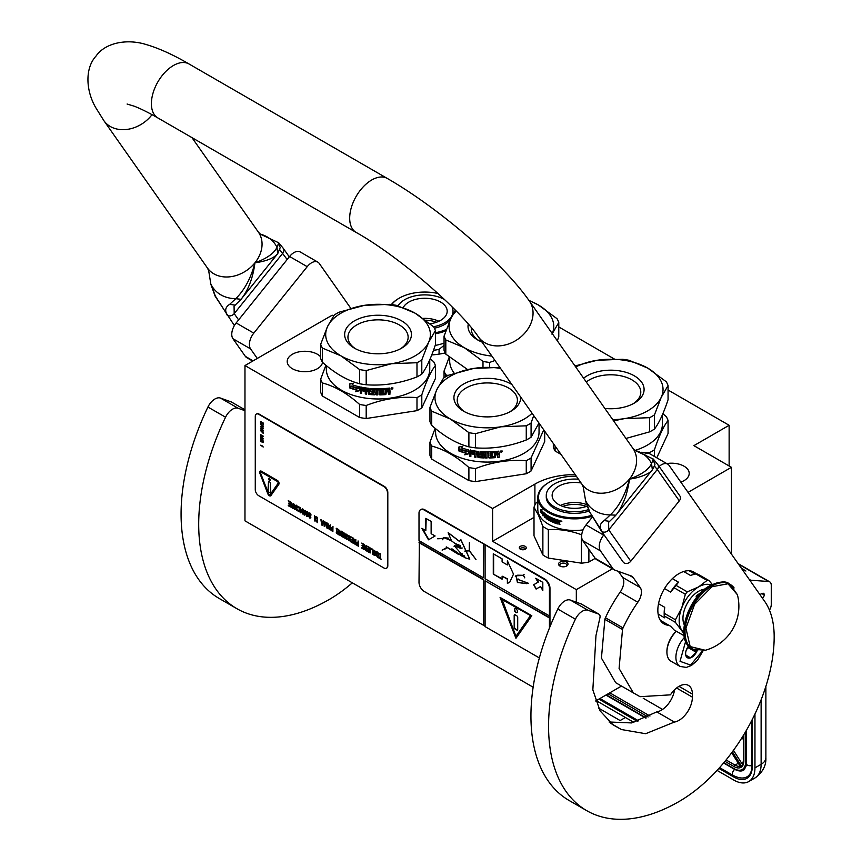 <?xml version="1.0" encoding="UTF-8"?>
<svg xmlns="http://www.w3.org/2000/svg" width="862" height="862" viewBox="0 0 862 862"><rect width="100%" height="100%" fill="white"/><g stroke="black" fill="none" stroke-linecap="round" stroke-linejoin="round"><path stroke-width="1.29" d="M564.502 561.453A4.741 2.737 180 0 1 566.625 562.164A4.741 2.737 180 0 1 566.625 566.032A4.741 2.737 180 0 1 562.046 566.733A4.741 2.737 180 0 1 559.923 566.032A4.741 2.737 180 0 1 559.169 562.724A4.741 2.737 180 0 1 564.502 561.453M560.429 566.28A3.491 2.015 180 0 1 559.783 565.116A3.491 2.015 180 0 1 564.179 563.166A3.491 2.015 180 0 1 565.741 563.683A3.491 2.015 180 0 1 566.765 565.116A3.491 2.015 180 0 1 566.108 566.28M595.653 700.989L621.502 686.066M333.562 315.966L332.215 315.19L244.97 365.553L244.97 520.842L533.147 687.219M729.133 465.997L729.133 425.289L668.061 390.023M731.429 554.072L731.429 467.312L693.888 445.643L729.133 425.289M244.97 365.553L492.601 508.526L492.601 541.293L576.322 589.63L576.322 602.204M688.048 492.364L731.429 467.312M576.322 589.63L612.429 568.78M666.757 463.573A17.693 10.215 180 0 1 684.019 466.191A17.693 10.215 180 0 1 689.201 473.421A17.693 10.215 180 0 1 680.84 482.106M322.528 362.352A17.693 10.215 180 0 1 310.966 371.08A17.693 10.215 180 0 1 292.38 368.71A17.693 10.215 180 0 1 287.197 361.49A17.693 10.215 180 0 1 298.123 352.052A17.693 10.215 180 0 1 317.41 354.26A17.693 10.215 180 0 1 320.675 356.857M614.326 359.001L558.781 326.935M492.601 508.526L534.903 484.11A56.084 32.379 180 0 1 575.213 474.628M445.18 352.967A56.084 32.379 180 0 1 431.754 354.939M520.325 546.357A3.491 2.015 0 0 0 519.312 547.779A3.491 2.015 0 0 0 521.467 549.633A3.491 2.015 0 0 0 525.26 549.202A3.491 2.015 0 0 0 526.283 547.779A3.491 2.015 0 0 0 524.128 545.915A3.491 2.015 0 0 0 520.325 546.357M492.601 541.293L534.009 517.383M525.809 548.792A3.491 2.015 0 0 0 520.325 548.383A3.491 2.015 0 0 0 519.786 548.792M596.235 700.655L633.904 722.399M717.055 770.402L733.81 780.078A29.911 17.272 -120 0 0 748.766 781.554A29.911 17.272 -120 0 0 754.961 767.87L761.124 764.303L761.124 699.761M754.961 713.995L754.961 767.87M738.26 563.791A7.478 4.321 -60 0 1 738.863 564.05L769.712 581.85A7.478 4.321 120 0 0 768.613 581.516L749.746 580.137M759.831 594.489L762.547 593.368A2.737 1.584 -60 0 1 763.646 593.368A2.737 1.584 -60 0 1 764.206 594.629L764.206 594.92A2.737 1.584 -60 0 1 762.428 598.185M769.454 610.156A7.478 4.321 120 0 0 771.264 604.521L771.264 585.276A7.478 4.321 120 0 0 769.712 581.85M750.112 579.867L749.175 579.318M598.605 708.122L620.123 720.546L625.413 717.496M740.673 766.027L741.137 767.245L740.673 766.027M743.852 761.049A13.706 7.92 -120 0 1 741.859 766.695L743.486 760.543A1.25 0.722 0 0 0 743.852 761.049L743.852 734.629M643.224 698.263L662.544 709.426M743.486 739.779L742.063 737.538M745.91 571.032L741.255 568.069M676.228 631.189A18.942 10.937 120 0 0 666.919 651.295A18.942 10.937 120 0 0 666.919 651.694M676.379 631.275A19.945 11.508 120 0 0 666.919 652.114A19.945 11.508 120 0 0 667.587 656.682A19.945 11.508 120 0 0 671.045 661.24L680.043 666.434L686.346 667.414L691.421 665.475L697.466 660.292L703.123 650.745M685.646 641.35L680.021 661.305L690.57 665.055L702.573 650.832M688.555 645.95A8.728 5.032 120 0 0 685.602 653.741A8.728 5.032 120 0 0 685.893 655.734A8.728 5.032 120 0 0 691.076 657.652A8.728 5.032 120 0 0 697.078 650.745M685.602 653.428L685.893 655.648L690.408 657.781L696.227 652.275L695.968 650.487M696.227 652.275L688.361 647.739L688.641 646.047M686.518 649.474L688.361 647.739M690.408 657.781L685.796 655.12M686.669 649.129A7.478 4.321 120 0 0 688.307 646.284M633.085 403.782A30.095 17.38 180 0 0 640.789 392.167A30.095 17.38 180 0 0 631.975 379.883A30.095 17.38 -0 0 0 586.279 382.006M583.606 378.192A33.402 19.287 180 0 1 634.313 375.832A33.402 19.287 180 0 1 634.313 403.104A33.402 19.287 180 0 1 604.876 408.459M561 454.393L555.096 450.988L555.096 445.988M640.875 452.27L649.636 452.561L649.636 453.735M662.856 413.717L666.294 416.658A58.573 33.823 180 0 1 668.061 420.462L668.061 433.511L656.779 457.819M668.061 420.462C663.524 426.313 658.988 436.097 654.452 449.781L654.452 456.472M654.452 449.781A58.573 33.823 180 0 1 652.114 451.214A58.573 33.823 0 0 1 649.636 452.561M662.415 414.751L662.415 424.072A51.72 29.858 180 0 1 647.265 445.18A51.72 29.858 -0 0 1 635.014 450.417M553.329 443.488L553.329 447.184A58.573 33.823 -0 0 0 555.096 450.988M575.008 365.962L597.15 360.273A52.345 30.224 -0 0 0 575.719 366.986M654.452 429.071C658.988 423.177 663.524 413.404 668.061 399.752L668.061 385.562A58.573 33.823 180 0 0 666.294 381.769L647.707 368.096A52.345 30.224 180 0 0 597.15 360.273L622.536 359.282A58.573 33.823 180 0 1 629.12 360.305L647.707 368.096A52.345 30.224 180 0 1 661.251 397.296L654.452 414.891L654.452 429.071A58.573 33.823 180 0 1 652.114 430.504A58.573 33.823 -0 0 1 649.636 431.851L625.952 438.446M668.061 385.562L661.251 397.296A52.345 30.224 -0 0 1 624.239 418.663L613.593 420.85M612.753 419.665A52.345 30.224 -0 0 0 624.239 418.663L649.636 417.671L649.636 431.851M649.636 417.671A58.573 33.823 -0 0 0 654.452 414.891M456.278 311.074A52.345 30.224 -0 0 0 450.858 318.552L455.373 310.158M482.989 367.406L482.989 361.415L464.402 347.752L445.816 339.951L445.816 354.131L467.603 369.561M471.406 327.797A30.095 17.38 -0 0 0 471.32 329.079A30.095 17.38 -0 0 0 479.024 340.684M482.063 342.095A33.402 19.287 180 0 1 477.796 340.016L477.796 340.016A33.402 19.287 180 0 1 468.26 324.069M448.003 375.476L445.816 374.841L445.816 376.683M449.253 357.073L444.049 371.048L444.049 377.75M444.049 371.048A58.573 33.823 -0 0 0 445.816 374.841M449.695 357.439L449.695 360.973A51.72 29.858 -0 0 0 454.242 373.214M491.9 356.092A52.345 30.224 -0 0 1 464.402 347.752A52.345 30.224 -0 0 1 450.858 318.552L444.049 336.158L444.049 350.338A58.573 33.823 -0 0 0 445.816 354.131M528.837 300.288L538.427 305.008L557.024 318.681A58.573 33.823 180 0 1 558.781 322.474L558.781 336.654L557.337 340.835M529.171 300.752A52.345 30.224 180 0 1 538.427 305.008A52.345 30.224 180 0 1 552.251 333.594M558.781 322.474L551.982 334.197M495.003 360.51L489.573 362.439L489.573 367.147M444.049 336.158A58.573 33.823 -0 0 0 445.816 339.951M482.989 361.415A58.573 33.823 -0 0 0 489.573 362.439M435.407 332.71A36.021 20.796 0 0 0 446.397 329.467M391.704 304.566A36.021 20.796 180 0 1 399.278 298.144A36.021 20.796 180 0 1 438.079 293.533M435.407 333.766A36.764 21.227 0 0 0 445.902 330.814M391.391 304.523A36.764 21.227 180 0 1 398.75 298.446A36.764 21.227 180 0 1 399.02 298.295M433.489 350.317A41.128 23.748 0 0 0 439.07 349.369L444.049 345.36M439.07 354.12L439.07 349.369M435.202 345.403A36.764 21.227 0 0 0 444.049 343.119M425.58 320.201A21.108 12.187 180 0 1 436.484 322.259M423.113 318.38A22.434 12.952 180 0 1 438.909 321.257M403.233 307.551A22.434 12.952 0 0 1 418.943 298.705A22.434 12.952 180 0 1 447.184 311.214A22.434 12.952 180 0 1 430.547 323.724A22.434 12.952 0 0 1 430.106 323.8M444.598 299.577A28.295 16.335 180 0 0 417.423 295.44A28.295 16.335 0 0 0 398.05 305.805M451.925 306.689A28.295 16.335 180 0 1 453.035 311.214A28.295 16.335 180 0 1 433.554 326.741M453.035 311.214L453.035 312.841A28.295 16.335 180 0 1 452.906 314.425M450.223 319.942A28.295 16.335 180 0 1 434.383 328.207M576.366 476.255A36.021 20.796 180 0 0 549.094 482.321A36.021 20.796 180 0 0 539.774 502.406A36.021 20.796 0 0 0 591.321 515.433M549.094 482.321L548.566 482.634A36.764 21.227 180 0 0 537.791 497.643A36.764 21.227 180 0 0 539.052 503.139A36.764 21.227 0 0 0 591.86 516.37M583.068 529.893A36.764 21.227 0 0 1 539.052 514.733A36.764 21.227 180 0 1 537.791 509.237L537.791 497.643M537.791 501.533L536.013 503.031A41.128 23.748 180 0 0 534.009 507.33L538.448 515.12L542.877 526.434A41.128 23.748 0 0 0 548.34 529.591C559.373 528.966 570.407 530.669 581.43 534.709A41.128 23.748 0 0 0 581.731 534.677M542.877 526.434L542.877 554.912L534.009 535.798L534.009 507.33M542.877 554.912A41.128 23.748 0 0 0 548.34 558.059L548.34 529.591M581.43 534.709L581.43 563.177L548.34 558.059M581.43 563.177A41.128 23.748 0 0 0 588.886 562.024L588.886 549.353M603.971 534.731L603.659 535.119A12.467 7.198 120 0 0 600.437 550.883L612.839 568.521A12.467 7.198 120 0 0 614.24 569.825L596.612 559.653A12.467 7.198 -60 0 1 595.211 558.35L588.886 562.024M541.778 511.435L541.39 512.19L541.325 511.554A36.764 21.227 0 0 0 543.793 514.108L544.353 513.202L544.353 515.778L542.834 515.713L544.762 515.616M543.793 514.108L544.762 513.03M541.39 512.19A36.269 20.936 0 0 0 543.728 514.754L543.265 515.562M542.834 515.713L543.728 514.754M540.937 512.308A36.764 21.227 0 0 0 543.308 514.905M541.304 511.349L541.304 509.679M541.013 512.147L541.724 511.231A36.269 20.936 0 0 0 543.954 513.569M541.282 511.36A36.764 21.227 0 0 0 543.739 513.914L544.234 513.105A36.764 21.227 0 0 1 541.681 510.595L542.123 509.808L540.851 509.582L540.851 512.19L541.724 511.231M556.949 522.986L556.949 522.986A36.764 21.227 0 0 1 554.654 522.2L554.794 520.917A36.269 20.936 0 0 0 556.012 521.348M554.525 521.154A36.764 21.227 0 0 0 556.012 521.682L556.012 520.928A36.764 21.227 0 0 1 554.525 520.4L554.923 519.452A36.269 20.936 0 0 0 556.41 519.98M554.654 519.7A36.764 21.227 0 0 0 556.41 520.314L556.41 519.56A36.764 21.227 0 0 1 549.6 516.683L549.32 518.471L549.654 516.715M549.934 518.73L549.6 518.946A36.764 21.227 0 0 0 550.872 519.592L551.195 519.366A36.269 20.936 0 0 1 549.934 518.73L549.654 518.267M550.99 520.271A36.269 20.936 0 0 0 551.195 520.368L551.195 519.366M545.096 513.795L544.687 517.48L544.913 513.655A36.764 21.227 0 0 0 548.566 516.112L548.943 519.581A36.764 21.227 0 0 0 550.872 520.583L550.872 519.592M544.687 517.48A36.764 21.227 0 0 0 545.237 517.911L545.635 515.993A36.269 20.936 0 0 0 546.594 516.683M545.237 516.166A36.764 21.227 0 0 0 546.594 517.135L546.594 516.381A36.764 21.227 0 0 1 545.237 515.411L545.237 514.786M545.732 514.549L545.732 514.549A36.269 20.936 0 0 0 547.208 515.605L546.842 515.788A36.764 21.227 0 0 1 545.334 514.733L545.732 514.549M546.842 515.788L546.842 519.053L547.208 515.605M546.842 519.053A36.764 21.227 0 0 0 547.456 519.452L547.823 517.502A36.269 20.936 0 0 0 548.652 518.008L548.297 518.213A36.764 21.227 0 0 1 547.456 517.696M551.723 521.37A36.269 20.936 0 0 1 548.922 519.915L548.297 519.646L548.652 518.008M548.297 519.646L548.297 518.213M548.566 520.12A36.764 21.227 0 0 0 551.421 521.607L551.421 519.096A36.764 21.227 0 0 1 550.128 518.461L550.452 517.502A36.269 20.936 0 0 0 552.488 518.471L552.186 518.698A36.764 21.227 0 0 1 550.128 517.706L550.452 517.502M552.186 518.698L552.186 521.952L552.488 518.471M552.186 521.952A36.764 21.227 0 0 0 552.941 522.275L553.232 518.784A36.269 20.936 0 0 0 553.986 519.096L553.695 519.333A36.764 21.227 0 0 1 552.941 519.021M554.029 522.717A36.764 21.227 0 0 0 557.423 523.891L557.66 523.633A36.269 20.936 0 0 1 554.298 522.48L553.695 522.275L553.986 519.096M553.695 522.275L553.695 519.333M557.52 523.902A22.434 12.952 0 0 1 557.445 523.859L558.005 521.984A36.269 20.936 0 0 0 558.867 522.232L559.233 524.085A36.269 20.936 0 0 0 559.923 524.268M557.779 522.243A36.764 21.227 0 0 0 558.651 522.491L558.867 522.232M559.233 524.085L558.651 522.491M559.029 524.344A36.764 21.227 0 0 0 559.923 524.581L559.363 522.34L560.128 521.747M559.923 522.016L559.363 522.34L559.546 520.476A36.764 21.227 0 0 1 557.089 519.775L557.089 522.911L557.326 519.851M560.914 521.661L561.399 521.057L560.914 521.661M560.612 521.025L561.808 521.521L560.742 520.907M547.553 516.252A36.764 21.227 0 0 0 548.189 516.64L548.544 516.446A36.269 20.936 0 0 1 547.92 516.058L547.553 516.252M548.189 516.64L548.297 517.459A36.764 21.227 0 0 1 547.456 516.941L547.456 516.316M548.297 517.038A36.269 20.936 0 0 0 548.652 517.254L548.544 516.446M558.878 521.047L559.093 520.788A36.269 20.936 0 0 1 558.005 520.486L557.779 520.734A36.764 21.227 0 0 0 558.878 521.047L559.093 520.788M559.029 521.208L559.029 521.844A36.764 21.227 0 0 1 557.779 521.488L557.779 520.734M559.029 521.844L559.233 520.95M586.3 506.436A21.108 12.187 180 0 0 569.103 504.798A21.108 12.187 0 0 0 562.821 506.436M586.44 504.496A22.434 12.952 180 0 0 568.758 502.977A22.434 12.952 0 0 0 560.397 505.444M586.99 506.188A22.434 12.952 180 0 1 580.363 507.912A22.434 12.952 0 0 1 552.133 495.402A22.434 12.952 0 0 1 568.758 482.892A22.434 12.952 180 0 1 581.117 483.011M578.445 479.218A28.295 16.335 180 0 0 567.239 479.628A28.295 16.335 0 0 0 546.271 495.402L546.271 497.029A28.295 16.335 0 0 0 581.882 512.804A28.295 16.335 180 0 0 589.015 511.069M546.271 495.402A28.295 16.335 0 0 0 581.882 511.177A28.295 16.335 180 0 0 588.358 509.657M431.711 425.365A58.573 33.823 -0 0 1 429.955 421.572L429.955 407.392L436.754 389.786A52.345 30.224 -0 0 1 450.298 376.241A52.345 30.224 -0 0 1 473.766 368.419L448.369 375.282A58.573 33.823 0 0 0 445.902 376.629A58.573 33.823 0 0 0 443.564 378.062L436.754 389.786A52.345 30.224 -0 0 0 450.298 418.975L431.711 411.185L431.711 425.365C444.113 436.398 456.504 443.553 468.896 446.828A58.573 33.823 -0 0 0 475.468 447.852L475.468 433.672L500.865 426.798A52.345 30.224 -0 0 0 532.091 413.264M475.468 447.852C492.396 449.113 509.334 446.494 526.262 439.997L526.262 425.806L500.865 426.798A52.345 30.224 -0 0 1 450.298 418.975L468.896 432.649L468.896 446.828M509.701 411.917A30.095 17.38 180 0 0 517.415 400.313A30.095 17.38 180 0 0 508.602 388.019A30.095 17.38 -0 0 0 475.802 384.258A30.095 17.38 -0 0 0 457.226 400.313A30.095 17.38 -0 0 0 464.93 411.917M520.702 397.07A33.402 19.287 180 0 1 510.94 411.249A33.402 19.287 180 0 1 463.702 411.249A33.402 19.287 180 0 1 463.702 383.978A33.402 19.287 180 0 1 510.94 383.978A33.402 19.287 180 0 1 511.909 384.56M468.896 480.597L431.711 459.123L431.711 446.074C444.102 449.317 456.504 456.472 468.896 467.538L468.896 480.597A58.573 33.823 -0 0 0 475.468 481.61L526.262 473.755L526.262 460.707C509.334 459.403 492.396 462.021 475.468 468.562L475.468 481.61M544.687 431.183L544.687 441.646L531.078 470.975A58.573 33.823 180 0 1 526.262 473.755M543.76 429.869L531.078 457.927L531.078 470.975M531.078 457.927A58.573 33.823 180 0 1 528.74 459.349A58.573 33.823 0 0 1 526.262 460.707M539.041 423.156L539.041 432.207A51.72 29.858 180 0 1 523.891 453.326A51.72 29.858 -0 0 1 467.527 459.802A51.72 29.858 -0 0 1 435.59 432.207L435.59 428.673M435.159 428.306L429.955 442.281L429.955 455.33A58.573 33.823 -0 0 0 431.711 459.123M429.955 442.281A58.573 33.823 -0 0 0 431.711 446.074M468.896 467.538A58.573 33.823 -0 0 0 475.468 468.562M468.874 453.563L464.952 454.554L466.202 452.981A51.224 29.577 180 0 1 459.414 450.837L460.631 449.382M466.202 452.981L464.726 454.813L468.691 453.821L468.691 449.889L467.279 451.666A51.72 29.858 180 0 1 460.373 449.63L459.414 450.837M459.144 451.074A51.72 29.858 180 0 0 465.997 453.24L465.458 453.918M459.144 446.958L459.144 450.643M467.323 451.149A51.224 29.577 180 0 1 460.491 449.113L458.864 450.966L458.864 447.001L462.732 446.354L461.461 447.895A51.72 29.858 180 0 0 468.4 449.824L468.583 449.555M467.129 451.419A51.72 29.858 180 0 1 460.233 449.361M474.563 452.119L474.563 457.075L474.563 452.119A51.72 29.858 180 0 1 471.083 451.526L470.867 452.636A51.72 29.858 180 0 0 474.014 453.186L474.014 454.328A51.72 29.858 180 0 1 470.867 453.778L470.867 456.451A51.72 29.858 180 0 1 469.521 456.181L470.081 450.19A51.72 29.858 180 0 0 478.335 451.44L479.143 456.472A51.72 29.858 180 0 0 483.065 456.752L483.065 455.233A51.72 29.858 180 0 1 480.49 455.071L479.908 454.543L480.49 451.634A51.72 29.858 180 0 0 493.366 451.688L493.366 452.83A51.72 29.858 180 0 1 490.241 452.992L490.004 454.145A51.72 29.858 180 0 0 492.665 454.026L492.665 455.179A51.72 29.858 180 0 1 490.004 455.298L490.241 456.806A51.72 29.858 180 0 0 494.314 456.58L494.551 451.602A51.72 29.858 180 0 0 498.699 451.16L499.313 453.283L498.29 453.832L499.206 454.425L499.206 456.903A51.224 29.577 180 0 1 497.837 457.086M499.313 453.283L498.29 453.832M499.206 454.425L498.398 454.112L499.313 454.705L499.206 456.903M499.313 457.183A51.72 29.858 180 0 1 497.837 457.377L497.212 454.78A51.72 29.858 180 0 1 495.736 454.931L495.047 457.377A51.224 29.577 180 0 1 489.077 457.69L488.474 457.226M497.837 455.19L497.115 454.5A51.224 29.577 180 0 1 495.661 454.651M495.736 454.931L495.122 457.657A51.72 29.858 180 0 1 489.088 457.981L488.495 457.506L489.077 457.69M488.474 452.744L488.474 452.744A51.224 29.577 180 0 1 487.062 452.755L487.062 458.002A51.72 29.858 180 0 1 485.64 457.981L485.662 457.7A51.224 29.577 180 0 0 487.062 457.711M487.062 453.035A51.72 29.858 180 0 0 488.495 453.035L488.495 457.506M481.621 452.572L481.567 452.852A51.72 29.858 180 0 0 485.64 453.024L485.662 452.733A51.224 29.577 180 0 1 481.621 452.572L481.395 452.906M484.767 457.194L484.153 457.948L484.746 457.485L484.153 454.134A51.72 29.858 180 0 1 481.567 454.005L481.567 452.852M484.185 457.657A51.224 29.577 180 0 1 478.421 457.259L477.753 457L477.85 454.533L477.85 456.72M484.153 457.948A51.72 29.858 180 0 1 478.335 457.55L478.421 457.259M477.85 454.533A51.224 29.577 180 0 1 476.039 454.317L475.932 457.269A51.72 29.858 180 0 1 474.563 457.075M477.753 454.824A51.72 29.858 180 0 1 475.932 454.597M474.693 451.839A51.224 29.577 180 0 1 471.245 451.257L470.867 451.677M474.014 454.026A51.224 29.577 180 0 1 471.018 453.509L470.867 453.778M469.521 456.181L470.253 449.921M483.065 456.752L483.108 454.942A51.224 29.577 180 0 1 480.554 454.791L479.908 454.543M479.983 451.839L479.983 454.263M479.951 451.882L480.49 451.634M493.366 452.83L493.312 452.55A51.224 29.577 180 0 1 490.209 452.701L489.982 453.865A51.224 29.577 180 0 1 489.982 453.865L490.004 454.145M492.665 455.179L492.611 454.888A51.224 29.577 180 0 1 489.982 455.007L490.209 456.515M477.537 452.496L477.537 452.496A51.72 29.858 180 0 1 476.158 452.334L476.039 452.345M477.623 452.216A51.224 29.577 180 0 1 476.266 452.054M476.158 452.334L475.932 453.455A51.72 29.858 180 0 0 477.753 453.671L477.85 453.39A51.224 29.577 180 0 1 477.753 453.38M477.753 452.712L477.753 453.671M495.736 453.789A51.72 29.858 180 0 0 497.837 453.563L497.493 452.162A51.224 29.577 180 0 1 495.661 452.356L495.736 453.789L495.661 452.356M497.589 452.442A51.72 29.858 180 0 1 495.736 452.636M477.85 452.431L477.85 453.39M492.611 454.026L492.611 454.888M493.312 451.688L493.312 452.55M470.867 456.149A51.224 29.577 180 0 1 469.693 455.901M475.932 456.968A51.224 29.577 180 0 1 474.693 456.795M485.662 452.733L485.662 457.7M498.699 451.16L499.206 453.003M500.919 451.063L501.803 451.009L501.803 452.011L500.919 452.162L500.865 450.945M500.994 451.85L500.79 450.988M502.201 450.998L501.803 451.796M500.919 452.065L500.337 451.796M502.287 451.128L500.326 451.71L502.212 451.106M485.64 453.024L485.64 457.981M478.335 457.55L477.753 457M500.531 368.365A52.345 30.224 180 0 0 473.766 368.419L499.163 367.427A58.573 33.823 180 0 1 499.928 367.524M538.965 423.059L531.078 437.217A58.573 33.823 180 0 1 528.74 438.639A58.573 33.823 -0 0 1 526.262 439.997M526.262 425.806A58.573 33.823 -0 0 0 531.078 423.026L531.078 437.217M533.707 415.57L531.078 423.026M429.955 407.392A58.573 33.823 -0 0 0 431.711 411.185M468.896 432.649A58.573 33.823 -0 0 0 475.468 433.672M322.431 362.277A58.573 33.823 -0 0 1 320.675 358.484L320.675 344.294L327.474 326.698A52.345 30.224 -0 0 1 341.029 313.154A52.345 30.224 -0 0 1 364.497 305.331L339.1 312.195A58.573 33.823 0 0 0 336.622 313.542A58.573 33.823 0 0 0 334.284 314.975L327.474 326.698A52.345 30.224 -0 0 0 341.029 355.887L322.431 348.097L322.431 362.277C334.833 373.311 347.224 380.465 359.616 383.741A58.573 33.823 -0 0 0 366.188 384.764L366.188 370.574L391.585 363.71A52.345 30.224 -0 0 0 428.597 342.343L421.798 359.939L421.798 374.119A58.573 33.823 180 0 1 419.46 375.552A58.573 33.823 -0 0 1 416.982 376.899C400.054 383.396 383.127 386.014 366.188 384.764M416.982 376.899L416.982 362.719L391.585 363.71A52.345 30.224 -0 0 1 341.029 355.887L359.616 369.561L359.616 383.741M400.431 348.83A30.095 17.38 180 0 0 408.135 337.214A30.095 17.38 180 0 0 399.322 324.931A30.095 17.38 -0 0 0 366.522 321.17A30.095 17.38 -0 0 0 347.946 337.214A30.095 17.38 -0 0 0 355.65 348.83M401.66 320.88A33.402 19.287 180 0 1 401.66 348.151A33.402 19.287 180 0 1 354.422 348.151L354.422 348.151A33.402 19.287 180 0 1 354.422 320.88A33.402 19.287 180 0 1 401.66 320.88M359.616 417.499L322.431 396.035L322.431 382.987C334.833 386.219 347.224 393.384 359.616 404.45L359.616 417.499A58.573 33.823 -0 0 0 366.188 418.523L416.982 410.657L416.982 397.608C400.054 396.315 383.127 398.934 366.188 405.474L366.188 418.523M430.203 358.764L433.64 361.717A58.573 33.823 180 0 1 435.407 365.51L435.407 378.558L421.798 407.888A58.573 33.823 180 0 1 416.982 410.657M435.407 365.51C430.871 371.371 426.334 381.144 421.798 394.828L421.798 407.888M421.798 394.828A58.573 33.823 180 0 1 419.46 396.261A58.573 33.823 0 0 1 416.982 397.608M429.761 359.81L429.761 369.119A51.72 29.858 180 0 1 414.611 390.227A51.72 29.858 -0 0 1 358.247 396.703A51.72 29.858 -0 0 1 326.321 369.119L326.321 365.574M325.879 365.208L320.675 379.194L320.675 392.242A58.573 33.823 -0 0 0 322.431 396.035M320.675 379.194A58.573 33.823 -0 0 0 322.431 382.987M359.616 404.45A58.573 33.823 -0 0 0 366.188 405.474M359.594 390.464L355.672 391.467L356.933 389.883A51.224 29.577 180 0 1 350.144 387.738L351.351 386.295M356.933 389.883L355.456 391.725L359.411 390.734L359.411 386.801L357.999 388.579A51.72 29.858 180 0 1 351.093 386.532L350.144 387.738M349.864 387.986A51.72 29.858 180 0 0 356.728 390.152L356.178 390.82M349.864 383.87L349.864 387.555M358.053 388.062A51.224 29.577 180 0 1 351.211 386.025L349.595 387.878L349.595 383.913L353.452 383.256L352.181 384.808A51.72 29.858 180 0 0 359.12 386.736L359.303 386.467M357.859 388.331A51.72 29.858 180 0 1 350.953 386.273M365.283 389.031L365.283 393.988L365.283 389.031A51.72 29.858 180 0 1 361.803 388.439L361.587 389.549A51.72 29.858 180 0 0 364.734 390.087L364.734 391.24A51.72 29.858 180 0 1 361.587 390.691L361.587 393.363A51.72 29.858 180 0 1 360.241 393.083L360.812 387.092A51.72 29.858 180 0 0 369.055 388.353L369.863 393.384A51.72 29.858 180 0 0 373.785 393.665L373.785 392.145A51.72 29.858 180 0 1 371.22 391.984L370.628 391.456L371.22 388.546A51.72 29.858 180 0 0 384.096 388.6L384.096 389.743A51.72 29.858 180 0 1 380.961 389.904L380.724 391.057A51.72 29.858 180 0 0 383.385 390.939L383.385 392.081A51.72 29.858 180 0 1 380.724 392.199L380.961 393.718A51.72 29.858 180 0 0 385.034 393.492L385.271 388.514A51.72 29.858 180 0 0 389.419 388.072L390.044 390.184L389.01 390.745L389.926 391.337L389.926 393.815A51.224 29.577 180 0 1 388.557 393.988M390.044 390.184L389.01 390.745M389.926 391.337L389.118 391.025L390.044 391.617L389.926 393.815M390.044 394.096A51.72 29.858 180 0 1 388.557 394.29L387.932 391.693A51.72 29.858 180 0 1 386.467 391.844L385.777 394.279A51.224 29.577 180 0 1 379.797 394.602L379.205 394.128M388.557 392.102L387.835 391.413A51.224 29.577 180 0 1 386.381 391.563M386.467 391.844L385.853 394.57A51.72 29.858 180 0 1 379.819 394.893L379.215 394.419L379.797 394.602M379.205 389.656L379.205 389.656A51.224 29.577 180 0 1 377.782 389.656L377.782 394.904A51.72 29.858 180 0 1 376.36 394.893L376.382 394.602A51.224 29.577 180 0 0 377.782 394.624M377.782 389.947A51.72 29.858 180 0 0 379.215 389.947L379.215 394.419M372.341 389.473L372.287 389.764A51.72 29.858 180 0 0 376.36 389.936L376.382 389.646A51.224 29.577 180 0 1 372.341 389.473L372.125 389.818M375.487 394.106L374.873 394.85L375.466 394.387L374.873 391.036A51.72 29.858 180 0 1 372.287 390.906L372.287 389.764M374.905 394.57A51.224 29.577 180 0 1 369.141 394.171L368.483 393.912L368.57 391.445L368.57 393.632M374.873 394.85A51.72 29.858 180 0 1 369.055 394.451L369.141 394.171M368.57 391.445A51.224 29.577 180 0 1 366.77 391.229L366.652 394.171A51.72 29.858 180 0 1 365.283 393.988M368.483 391.725A51.72 29.858 180 0 1 366.652 391.51M365.413 388.751A51.224 29.577 180 0 1 361.965 388.169L361.587 388.59M364.734 390.939A51.224 29.577 180 0 1 361.749 390.421L361.587 390.691M360.241 393.083L360.973 386.822M373.785 393.665L373.828 391.854A51.224 29.577 180 0 1 371.285 391.693L370.628 391.456M370.703 388.751L370.703 391.165M370.682 388.794L371.22 388.546M384.096 389.743L384.032 389.462A51.224 29.577 180 0 1 380.929 389.613L380.724 391.057M383.385 392.081L383.331 391.801A51.224 29.577 180 0 1 380.702 391.919L380.929 393.428M368.257 389.408L368.257 389.408A51.72 29.858 180 0 1 366.878 389.247L366.77 389.258M368.354 389.128A51.224 29.577 180 0 1 366.986 388.967M366.878 389.247L366.652 390.367A51.72 29.858 180 0 0 368.483 390.583L368.57 390.303A51.224 29.577 180 0 1 368.483 390.292M368.483 389.624L368.483 390.583M386.467 390.702A51.72 29.858 180 0 0 388.557 390.475L388.212 389.074A51.224 29.577 180 0 1 386.381 389.268L386.467 390.702L386.381 389.268M388.32 389.355A51.72 29.858 180 0 1 386.467 389.549M368.57 389.333L368.57 390.303M383.331 390.939L383.331 391.801M384.032 388.6L384.032 389.462M361.587 393.05A51.224 29.577 180 0 1 360.413 392.813M366.652 393.88A51.224 29.577 180 0 1 365.413 393.708M376.382 389.646L376.382 394.602M389.419 388.072L389.926 389.904M391.65 387.975L392.533 387.922L392.533 388.924L391.65 389.064L391.585 387.846M391.714 388.762L391.51 387.889M392.921 387.9L392.533 388.697M391.65 388.967L391.057 388.708M393.007 388.029L391.046 388.622L392.932 388.008M376.36 389.936L376.36 394.893M369.055 394.451L368.483 393.912M435.407 330.62A58.573 33.823 180 0 0 433.64 326.817L415.053 313.154A52.345 30.224 180 0 0 364.497 305.331L389.883 304.34A58.573 33.823 180 0 1 396.466 305.353L415.053 313.154A52.345 30.224 180 0 1 428.597 342.343L435.407 330.62L435.407 344.8C430.871 358.452 426.334 368.225 421.798 374.119M416.982 362.719A58.573 33.823 -0 0 0 421.798 359.939M320.675 344.294A58.573 33.823 -0 0 0 322.431 348.097M359.616 369.561A58.573 33.823 -0 0 0 366.188 370.574M609.089 721.99L631.534 722.927L656.779 711.883L674.407 722.054L645.66 733.713L621.448 729.532L613.033 724.845L600.038 710.805L592.841 689.902L595.965 635.606L599.93 617.742A4.989 2.877 120 0 0 599.036 614.229A4.989 2.877 120 0 0 598.767 614.1L587.959 610.242A12.467 7.198 120 0 0 575.417 619.207A184.457 106.489 120 0 0 548.566 726.246A184.457 106.489 120 0 0 586.763 810.679A184.457 106.489 120 0 0 678.997 801.552A134.601 77.709 120 0 0 774.173 636.695A99.701 57.56 120 0 0 764.723 601.45L669.117 465.437A12.467 7.198 120 0 0 667.716 464.133A12.467 7.198 120 0 0 659.15 466.461M575.417 619.207L557.789 609.025A184.457 106.489 120 0 0 530.938 716.063A184.457 106.489 120 0 0 569.146 800.507L586.763 810.679M656.779 711.883A18.942 10.937 120 0 0 674.558 689.794M618.388 571.387L622.612 577.389A12.467 7.198 120 0 1 620.22 592.043A97.956 56.558 120 0 0 605.426 617.742A4.989 2.877 -60 0 0 604.887 619.336L601.428 658.094L615.694 682.704L633.322 692.886M600.437 550.883L582.809 540.7L595.211 558.35L612.839 568.521M582.809 540.7A12.467 7.198 -60 0 1 586.031 524.947L592.302 517.135M644.938 454.037A12.467 7.198 -60 0 1 650.099 453.962L667.716 464.133M557.789 609.025A12.467 7.198 -60 0 1 570.342 600.06L581.139 603.928A4.989 2.877 -60 0 1 581.419 604.057A4.989 2.877 -60 0 1 581.667 604.23M674.407 722.054A18.942 10.937 120 0 0 692.391 697.142L692.391 694.093A18.942 10.937 120 0 0 688.469 685.419A18.942 10.937 120 0 0 670.442 694.847L640.046 696.69L633.333 692.854L619.088 668.513L622.515 629.508A4.989 2.877 120 0 1 623.054 627.924A97.956 56.558 120 0 1 637.837 602.226A12.467 7.198 -60 0 0 640.24 587.561L633.193 577.551A12.467 7.198 -60 0 0 631.792 576.247A12.467 7.198 -60 0 0 631.113 575.935L614.918 570.138A12.467 7.198 120 0 1 614.24 569.825M696.259 573.952A29.911 17.272 120 0 0 693.953 572.12A29.911 17.272 120 0 0 670.895 580.137A29.911 17.272 120 0 0 657.846 610.242A29.911 17.272 120 0 0 664.042 623.926A29.911 17.272 120 0 0 668.966 625.316M652.911 459.996L653.267 459.037L634.895 450.395A37.95 29.933 -35.1 0 1 651.553 463.584L652.911 459.996L654.797 463.702C655.314 464.133 654.506 466.159 652.362 469.79L615.888 515.153C618.679 512.006 621.621 506.608 624.724 498.947C626.512 495.413 629.4 481.546 629.486 479.035C641.447 474.725 648.795 469.585 651.553 463.584L652.362 469.79M615.888 515.153L610.285 514.926A37.95 29.933 144.9 0 1 585.6 500.671L583.24 487.03L585.6 500.671L589.877 512.287L602.161 531.649C599.068 527.124 599.758 523.428 604.23 520.573L610.285 514.926C618.938 506.727 625.338 494.766 629.486 479.035C638.214 478.302 650.745 473.4 652.232 469.952L653.536 467.01M589.877 512.287L601.137 530.712A4.989 3.933 144.9 0 0 602.161 531.649A4.989 3.933 -35.1 0 0 608.744 529.882L608.604 522.361L615.63 515.487M604.23 520.573L609.703 521.37M654.441 466.105L657.286 469.499A4.989 3.933 144.9 0 0 657.835 464.596L679.87 495.941A4.989 3.933 144.9 0 1 679.31 500.844L630.779 561.227A4.989 3.933 144.9 0 1 624.196 562.983A4.989 3.933 144.9 0 1 623.172 562.056L601.137 530.712M234.389 325.545L215.101 296.097L210.867 284.32L208.701 270.787L207.43 267.985A31.161 24.578 -35.1 0 0 254.947 262.791C251.025 277.92 244.625 289.891 235.746 298.694L229.691 304.329C225.187 307.174 224.497 310.859 227.622 315.406L215.338 296.054L211.061 284.438A37.95 29.933 -35.1 0 0 235.746 298.694L241.037 299.308M229.691 304.329L235.164 305.137L234.065 306.129L234.205 313.639L282.747 253.256A4.989 3.933 -35.1 0 0 283.296 248.353L278.728 242.793L278.372 243.763L280.258 247.48L277.693 253.719L277.014 247.351C273.836 253.547 266.487 258.697 254.947 262.791C253.008 277.704 248.482 289.74 241.349 298.92M277.693 253.719C273.825 258.212 266.239 261.24 254.947 262.791A31.161 24.578 -35.1 0 0 258.406 232.158L191.957 137.629M278.372 243.763L277.014 247.351A37.95 29.933 144.9 0 0 260.378 234.162L278.728 242.793M287.154 259.527L279.902 249.872M244.97 410.7L238.095 408.243A12.467 7.198 120 0 0 225.553 417.208A184.457 106.489 120 0 0 198.702 524.247A184.457 106.489 120 0 0 236.899 608.691A184.457 106.489 120 0 0 329.133 599.553A134.601 77.709 120 0 0 352.342 582.831M225.553 417.208L207.925 407.036A184.457 106.489 120 0 0 181.074 514.075A184.457 106.489 120 0 0 219.282 598.519L236.899 608.691M252.695 361.092L246.747 357.655A12.467 7.198 -60 0 1 245.347 356.362L232.945 338.712A12.467 7.198 -60 0 1 236.166 322.948L289.589 256.488A12.467 7.198 -60 0 1 300.235 251.963L317.852 262.145A12.467 7.198 120 0 0 307.217 266.67L253.794 333.131A12.467 7.198 120 0 0 250.573 348.894L257.285 358.441M207.925 407.036A12.467 7.198 -60 0 1 220.478 398.072L231.275 401.94A4.989 2.877 -60 0 1 231.555 402.058A4.989 2.877 -60 0 1 231.803 402.231M244.97 496.437L244.97 440.59M350.812 308.337L319.252 263.438A12.467 7.198 120 0 0 317.852 262.145M660.367 620.349L670.625 626.275L674.116 629.971L684.083 635.725M658.126 614.067L664.71 617.86L664.214 615.899L675.442 622.375L683.825 633.43M658.514 603.723L664.71 607.301L664.214 613.302L675.442 619.778L681.767 607.818A27.422 15.828 120 0 0 681.767 630.208A27.422 15.828 120 0 0 683.76 632.331M685.344 594.274L681.767 607.818A27.422 15.828 120 0 1 698.543 586.947L687.283 591.849A30.784 17.768 120 0 0 685.344 594.274L674.116 587.798L670.625 592.065A28.662 16.55 -60 0 1 678.545 582.206L676.056 585.373L687.283 591.849M664.537 588.552L670.625 592.065M672.382 578.65L678.545 582.206M698.543 586.947L707.077 580.428L695.849 573.941L690.365 575.385L683.663 571.506M689.018 570.73L694.934 574.146M695.849 573.941A30.784 17.768 120 0 1 697.8 574.124L709.027 580.6A30.784 17.768 120 0 0 707.077 580.428M712.271 584.414L709.027 580.6M675.442 622.375A30.784 17.768 -60 0 1 675.442 619.778M664.214 615.899A30.784 17.768 -60 0 1 664.182 614.617A30.784 17.768 -60 0 1 664.214 613.302M664.182 614.617L664.182 612.882A28.662 16.55 -60 0 1 664.71 607.301M674.116 587.798A30.784 17.768 -60 0 1 676.056 585.373M711.085 585.007A27.422 15.828 120 0 0 698.576 586.925M704.76 589.209A22.056 12.736 120 0 0 698.554 591.31A22.056 12.736 -60 0 0 684.245 624.756M697.832 650.799A37.389 21.582 -60 0 1 692.768 649.151L705.31 650.271L690.171 646.586L685.926 628.215L694.632 604.294L711.98 586.731L728.013 583.779L737.387 594.694L730.157 584.393A37.389 21.582 -60 0 1 734.122 587.949M700.601 592.991A20.559 11.874 120 0 0 699.966 593.347A20.559 11.874 120 0 0 696.076 596.202L697.164 596.827M696.076 596.202L699.341 594.317M549.967 626.76L549.967 588.143A7.478 4.321 -120 0 0 544.676 578.984L424.826 509.787A7.478 4.321 -120 0 0 421.087 509.41A7.478 4.321 -120 0 0 420.828 509.582M549.439 628.075L549.439 588.444A7.478 4.321 -120 0 0 544.148 579.286L483.69 543.976L483.345 577.755L419.007 540.614L419.007 513.138A7.478 4.321 -120 0 1 420.559 509.722L421.087 509.41M419.363 540.819L419.007 582.335A7.478 4.321 -120 0 0 424.298 591.494L485.101 626.2M549.439 617.957L485.101 580.816L485.101 626.609L539.364 657.932M483.69 543.976L424.298 510.088A7.478 4.321 -120 0 0 420.559 509.722M542.812 590.492L542.812 582.356L535.755 578.283L538.039 582.227L533.632 584.77L536.121 589.091L540.528 586.548L542.812 590.492M509.733 582.227L513.504 574.135L507.384 560.774L507.384 564.955L502.093 561.895L502.093 558.845L493.279 553.76L493.279 574.114L502.093 579.199L502.093 576.15L507.384 579.199L507.384 583.369L509.237 582.54M509.388 582.453L507.384 583.369M528.535 583.326L517.038 579.038L517.405 582.443L516.026 575.773L523.396 575.471L524.786 577.885L523.536 575.471L523.988 574.469L523.374 575.32L517.685 575.191L515.929 575.644L517.491 582.583L517.125 579.178L528.535 583.326L526.132 583.703M517.577 582.464L523.977 583.358L517.577 582.464M485.101 545.193L485.101 578.779L549.439 615.921M485.101 580.816L549.784 617.752M515.95 638.311L531.811 615.737L500.089 597.42L515.95 638.311M419.363 542.446L483.69 579.587L483.69 625.381M483.345 625.586L483.69 579.587M419.007 542.651L483.345 579.792M421.841 528.309L428.479 539.806L435.116 535.981L431.129 533.675L431.129 521.413L425.828 518.353L425.828 530.615L421.841 528.309M458.886 554.654L446.344 546.907L464.801 557.498M463.034 555.419L464.456 555.936L462.84 555.236L462.711 556.486L451.914 548.803L457.614 553.76L446.204 546.993M460.006 545.571L460.189 548.2L454.414 545.592L454.058 546.282M460.383 553.253L462.215 553.835M451.537 540.582L443.704 537.446L442.799 538.362L437.616 538.772L442.702 538.556L442.562 539.731L443.822 537.662L451.559 540.83M455.729 543.739L459.134 545.086M437.756 538.696L442.702 538.556M469.812 559.115L460.782 539.44M459.629 541.433L448.359 532.77M445.223 548.954L446.818 547.585L442.12 550.128L447.033 547.736M445.094 548.738L442.12 550.128M464.855 551.087L469.305 550.872L475.986 559.503L469.402 550.743L469.402 542.349L469.219 550.635L464.855 551.087M483.345 544.181L483.345 577.755M540.528 586.548L542.812 589.683M533.632 584.77L536.476 588.886M538.039 582.227L533.987 584.565M536.466 578.693L538.394 582.022M493.279 574.114L502.093 578.79M493.635 553.964L493.635 573.909M507.384 564.955L507.729 561.281M507.384 579.199L507.729 583.165M502.093 576.15L507.729 578.995M516.026 575.59L515.314 576.538M517.222 579.124L518.288 579.038M524.161 583.229L524.958 583.294M523.374 575.32L524.064 574.512M523.396 575.471L517.739 575.342M516.112 575.73L517.911 575.234M517.76 582.356L523.816 583.218M500.639 597.743L516.23 637.912M422.552 528.718L428.834 539.601M425.828 530.615L426.184 518.547M459.026 554.578L457.614 553.76M460.383 555.387L464.844 557.391M461.881 548.437L454.522 545.818L456.806 545.969M459.855 548.049L461.946 548.383M443.747 537.425L442.389 539.59M443.822 537.662L448.423 538.114M462.183 547.963L460.362 548.264L460.243 545.711M464.715 556.313L462.905 556.561L462.969 555.451L464.607 556.238M460.189 548.2L460.146 545.484M462.905 555.203L462.775 556.162M464.446 557.595L469.715 559.169L460.696 539.483L459.543 541.498L448.132 532.738L451.569 540.905L461.784 548.501L454.328 545.926L464.64 557.477M464.92 551.314L469.402 550.689M501.964 599.122L530.636 615.673L515.95 636.275L501.964 599.122M501.609 599.327L530.636 615.673M530.281 615.877L515.95 636.275M517.534 611.589A2.241 1.293 -120 0 0 516.553 609.326A2.241 1.293 -120 0 0 514.829 608.734A2.241 1.293 -120 0 0 514.355 609.757A2.241 1.293 -120 0 0 515.336 612.009A2.241 1.293 -120 0 0 517.071 612.613A2.241 1.293 -120 0 0 517.534 611.589M516.823 630.09A1.25 0.722 -120 0 0 517.706 629.583L517.706 617.364A1.25 0.722 -120 0 0 516.823 615.845L515.067 614.822A1.25 0.722 -120 0 0 514.183 615.328L514.183 627.547A1.25 0.722 -120 0 0 515.067 629.066L517.178 629.885A1.25 0.722 -120 0 0 517.599 630.003M515.013 608.647A2.241 1.293 -120 0 0 514.711 609.553A2.241 1.293 -120 0 0 515.584 611.686A2.241 1.293 -120 0 0 517.232 612.494M514.646 614.703A1.25 0.722 -120 0 0 514.539 615.134L514.539 627.342A1.25 0.722 -120 0 0 515.422 628.872L517.178 629.885M270.366 492.655A1.907 1.099 60 0 1 268.912 492.083A1.907 1.099 60 0 1 268.104 490.198A1.907 1.099 60 0 1 268.114 490.101L268.578 481.987A1.25 0.722 60 0 1 268.793 481.502M268.017 490.252A1.907 1.099 -120 0 0 268.847 492.17A1.907 1.099 -120 0 0 270.323 492.676A1.907 1.099 -120 0 0 270.722 491.803A1.907 1.099 -120 0 0 270.711 491.706L270.248 483.054A1.25 0.722 -120 0 0 268.491 482.03L268.017 490.144A1.907 1.099 -120 0 0 268.017 490.252M270.129 494.659L278.06 483.377A1.25 0.722 -120 0 0 277.295 481.405L261.434 472.247A1.25 0.722 -120 0 0 260.669 473.335L268.61 493.775A1.25 0.722 -120 0 0 270.129 494.659L278.146 483.323A1.25 0.722 -120 0 0 277.392 481.352L261.52 472.193A1.25 0.722 -120 0 0 260.863 472.16M270.657 495.844A2.489 1.444 60 0 1 267.931 493.797L260.001 473.346A2.489 1.444 60 0 1 259.764 472.193A2.489 1.444 60 0 1 260.238 471.083A2.489 1.444 -120 0 0 259.677 472.247A2.489 1.444 -120 0 0 259.915 473.4L267.845 493.84A2.489 1.444 -120 0 0 270.614 495.865A2.489 1.444 -120 0 0 270.894 495.607L278.825 484.325A2.489 1.444 -120 0 0 277.295 480.393L261.434 471.234A2.489 1.444 -120 0 0 260.195 471.105M256.305 414.083A4.989 2.877 60 0 0 255.271 416.368L255.271 489.638A4.989 2.877 60 0 0 258.794 495.747L383.935 567.993A4.989 2.877 60 0 0 386.424 568.241A4.989 2.877 60 0 0 387.458 565.957L387.814 492.482A4.989 2.877 60 0 0 384.29 486.383L259.15 414.126A4.989 2.877 60 0 0 256.65 413.879L256.305 414.083A4.989 2.877 60 0 1 258.794 414.331L259.15 414.126M258.794 414.331L383.935 486.588A4.989 2.877 60 0 1 387.458 492.687M263.201 424.729L263.201 422.983L260.55 421.453L260.55 423.21L260.895 421.949L261.789 422.466L261.789 423.727L262.134 422.66L262.867 423.08L263.201 424.729M262.921 424.955L262.921 425.731L260.55 424.373L263.201 426.97L262.921 424.955M260.777 426.302L261.175 427.832L263.147 428.489L262.576 427.089L260.777 426.302M260.777 428.436L261.175 429.976L263.147 430.623L262.414 429.082L260.777 428.436M262.921 431.463L262.921 432.918L260.55 430.591L263.201 433.37L262.921 431.463M260.55 434.567L262.641 436.064L260.55 435.536L262.641 437.81L260.55 436.894L263.201 438.424L260.841 435.892L263.201 436.097L260.55 434.567M260.723 437.724L260.949 439.308L263.029 440.32L262.802 438.726L260.723 437.724M263.201 442.303L263.201 441.139L260.55 439.62L260.949 441.646L263.201 442.303M262.36 445.945L260.55 445.201L263.201 447.022L262.36 445.945M364.691 547.478L364.4 544.601L365.294 547.392L366.307 547.984L366.673 545.915L366.673 551.001L364.691 549.428L364.928 547.381M364.4 544.601L366.307 547.876M366.307 545.711L366.673 551.001M288.501 503.171L290.063 504.065L290.063 502.33L288.264 500.65L290.419 501.889L290.419 506.975L288.264 505.735L288.264 505.089L290.063 506.123L290.063 504.712L288.501 503.171L290.063 503.968M288.264 500.65L290.505 501.846L290.419 506.975M288.264 505.089L290.063 506.026M290.893 502.169L291.798 504.96L292.811 505.541L293.252 503.43L293.252 508.515L291.431 507.459L290.893 502.169L292.811 505.444M293.651 503.753L295.44 506.091L296.129 505.089L295.17 509.625L294.599 509.399L293.651 503.753L295.461 506.005M296.603 505.358L296.873 510.713L296.603 505.358M297.358 509.69L299.146 511.047L299.146 507.912L297.358 507.201L297.746 506.339L298.823 506.64L299.717 508.354L299.599 511.425L298.187 511.468L297.358 509.69L299.049 511.112M300.612 508.795L300.17 512.61L300.256 507.47L302.196 512.771M300.17 507.524L302.196 513.127L302.648 508.849L302.648 513.935L300.526 508.483L300.526 512.815M303.036 509.173L304.836 511.511L305.514 510.509L304.555 515.045L303.995 514.819L303.036 509.173L304.846 511.425M305.902 514.625L307.702 515.982L307.518 512.524L306.409 511.996L306.894 514.118L305.902 513.644L305.967 511.629L307.368 511.575L308.273 513.289L308.143 516.36L306.743 516.403L305.902 514.625L307.605 516.047M309.383 513.59L310.837 517.48L309.975 518.267L308.962 516.812L310.234 517.566M308.898 516.457L309.975 517.62L310.395 517.211L308.833 514.689L309.081 512.987L310.482 513.483L311.02 515.088L309.286 513.655M314.371 515.616L314.641 520.96L314.371 515.616M315.621 516.672L317.593 517.48L317.507 522.62L315.298 520.583L315.621 516.672M320.858 519.463L322.657 521.801L323.336 520.799L322.377 525.335L321.817 525.109L320.858 519.463L322.668 521.715M324.263 526.52L323.724 521.122L324.09 525.335L324.92 521.812L326.245 526.574L326.687 522.728L326.687 527.813L325.168 522.491L324.263 526.52L325.2 522.684M323.724 521.122L324.177 524.969M324.92 521.812L326.245 526.057M327.161 523.008L327.441 528.352L327.161 523.008M328.217 526.423L327.916 523.536L328.81 526.337L329.834 526.919L330.275 524.807L330.189 529.936L328.217 528.374L328.454 526.316M327.916 523.536L329.834 526.822M331.148 527.792L332.517 528.471L332.969 526.359L332.883 531.498L331.148 530.389L330.663 529.031L331.234 527.738L332.517 528.374M336.223 532.781L338.023 533.815L338.023 532.404L336.471 531.509L336.471 530.863L338.023 531.757L338.023 530.022L336.223 528.988L336.32 528.287L338.464 529.537L338.464 534.623L336.223 532.781L338.023 533.707M336.471 530.863L338.023 531.66M339.219 535.151L338.863 529.861L340.889 535.474L340.986 530.981L341.341 536.283L339.219 530.82L339.219 535.151L339.305 531.132M338.863 529.861L340.889 535.108M344.153 536.714L343.464 537.5L342.149 536.52L341.794 532.738L342.473 531.951L343.787 532.932L344.035 537.069M344.692 533.125L344.962 538.47L344.692 533.125M345.619 537.662L347.052 538.707L345.436 535.388L345.802 534.192L346.901 534.397L347.742 536.293L346.33 534.828L345.888 535.442L347.505 539.073L346.395 539.3L345.619 537.662L346.955 538.761M348.313 539.213L349.746 540.258L348.129 536.94L348.485 535.744L349.509 536.002L350.338 537.899L349.024 536.38L348.571 536.994L349.95 538.761L350.187 540.625L349.088 540.851L348.313 539.213L349.649 540.323M348.485 535.744L349.897 536.239L350.338 537.899M351.06 539.289L352.612 540.183L352.612 538.448L350.823 536.767L352.978 538.007L352.978 543.092L350.823 541.853L350.823 541.207L352.612 542.241L352.612 540.83L351.06 539.289L352.612 540.075M350.823 536.767L353.064 537.953L352.978 543.092M350.823 541.207L352.612 542.133M353.452 538.287L354.347 541.077L355.37 541.659L355.812 539.547L355.812 544.633L353.991 543.577L353.452 538.287L355.37 541.562M356.685 542.532L358.053 543.211L358.42 541.153L358.42 546.239L356.685 545.129L356.2 543.771L356.771 542.478L358.053 543.114M358.053 540.937L358.42 546.239M362.008 545.603L363.559 546.497L363.559 544.773L361.76 543.082L363.915 544.331L363.915 549.417L361.76 548.167L361.76 547.521L363.559 548.555L363.559 547.154L362.008 545.603L363.559 546.4M361.76 543.082L364.001 544.278L363.915 549.417M361.76 547.521L363.559 548.458M367.384 548.706L368.936 549.611L368.936 547.876L367.147 546.196L369.302 547.435L369.302 552.52L367.147 551.281L367.147 550.624L368.936 551.669L368.936 550.258L367.384 548.706L368.936 549.503M367.147 546.196L369.389 547.381L369.302 552.52M367.147 550.624L368.936 551.561M369.863 547.661L370.132 553.005L369.863 547.661M370.703 548.146L372.858 549.385L372.772 554.525L372.406 549.881L370.617 548.846L370.703 548.146M373.246 553.501L374.625 554.945L375.164 554.611L374.862 551.4L373.666 550.926L374.14 553.048L373.246 552.531L373.311 550.506L374.625 550.506L375.52 552.219L375.401 555.29L374.086 555.279L373.246 553.501L374.948 554.923M373.849 550.818L374.14 553.048M373.548 550.215L375.487 551.658L375.164 555.581M376.565 551.852L377.879 552.391L378.483 553.824L377.793 557.315L376.123 555.268L376.565 551.852M379.883 553.544L380.336 558.253L381.284 559.341L378.924 558.08L379.883 558.091L380.239 553.749L380.239 558.296L381.198 559.395M378.924 557.542L379.883 557.994M387.458 565.957L387.814 565.752A4.989 2.877 60 0 1 386.779 568.036A4.989 2.877 60 0 1 386.596 568.123M387.814 565.752L387.814 492.482M377.017 551.885L377.578 552.111M378.45 554.449L378.537 556.022M370.617 548.189L372.858 549.385M372.772 549.439L372.772 554.525M370.132 547.92L370.132 553.005M355.726 539.601L355.726 544.687M348.787 536.347L348.604 537.435L349.95 538.761M346.33 534.171L346.901 534.397M347.408 535.227L347.677 535.819M344.962 533.384L344.962 538.47M342.688 532.069L343.248 532.296M344.121 534.634L344.207 536.207M341.255 531.24L341.255 536.326M336.223 528.341L338.464 529.537M338.378 529.58L338.378 534.666M332.883 526.402L332.883 531.498M330.189 524.85L330.189 529.936M327.441 523.266L327.441 528.352M326.601 522.781L326.601 527.867M323.25 520.853L322.291 525.378M316.074 516.704L317.593 517.48M317.507 517.534L317.507 522.62M314.641 515.875L314.641 520.96M309.62 512.976L310.18 513.202M310.686 514.032L310.956 514.625M306.269 512.34L306.355 513.159M306.269 513.202L306.894 513.472M306.807 513.515L306.807 514.172M306.743 511.317L307.368 511.575M308.24 513.914L308.327 515.487M305.428 510.563L304.469 515.099M302.562 508.903L302.562 513.989M297.659 506.393L299.265 507.33L299.771 510.552M296.873 505.617L296.873 510.713M296.043 505.143L295.084 509.668M293.166 503.483L293.166 508.569M263.201 424.632L262.953 423.026L262.134 422.66M262.134 423.824L261.876 422.412L260.895 421.949M260.895 423.296L260.647 421.507M262.921 425.731L263.007 425.009M263.201 426.862L260.647 424.416M263.018 428.597L261.261 427.789L260.701 426.388M263.018 430.731L261.261 429.922L260.701 428.533M262.921 432.918L263.007 431.517M263.201 433.274L260.647 430.677M263.201 436.452L260.841 435.892M263.201 438.327L260.647 436.657M262.641 437.81L260.647 435.558M262.641 436.064L260.647 434.804M263.061 440.288L261.035 439.254L260.701 437.799M263.061 442.615L261.035 441.592L260.647 439.663M263.201 446.915L260.647 445.255M377.017 556.324L377.728 556.636L378.095 555.861L377.912 553.382L377.017 552.542L376.478 555.365L377.815 556.583M358.053 543.868L356.566 543.653L358.053 545.484L358.053 543.868M355.37 542.317L353.873 542.101L355.37 543.933L355.37 542.317M343.701 536.444L343.582 533.556L342.451 532.684L342.268 535.938L343.701 536.444M332.517 529.117L331.03 528.912L332.517 530.744L332.517 529.117M329.834 527.566L328.336 527.35L329.834 529.193L329.834 527.566M321.515 521.575L322.054 524.807L322.593 522.2L321.515 521.575M316.074 521.144L317.151 521.769L317.151 517.976L316.074 517.351L315.535 520.185L317.151 521.661M304.232 514.528L304.771 511.909L303.693 511.285L304.232 514.528M294.847 509.097L295.386 506.49L294.308 505.865L294.847 509.097M292.811 506.199L291.313 505.983L292.811 507.815L292.811 506.199M366.307 550.258L366.307 548.631L364.992 547.984L364.992 549.385L366.307 550.258M261.348 426.571L262.835 428.306L261.434 426.518M261.348 428.705L262.748 430.494L262.835 429.664L261.434 428.662M261.229 438.015L262.695 438.952L262.695 440.029L262.781 438.909L261.315 437.961M262.867 441.236L262.695 442.357L262.953 441.193L260.981 440.051L262.953 441.193M376.414 553.275L376.5 554.848M356.922 544.838L358.053 545.387M354.228 543.275L355.37 543.836M342.688 536.509L343.248 536.735M342.085 533.459L342.182 535.033M331.385 530.087L332.517 530.647M328.691 528.535L329.834 529.096M321.623 521.639L322.108 524.549M315.481 518.094L315.567 519.667M303.801 511.349L304.286 514.258M294.416 505.929L294.901 508.839M291.668 507.168L292.811 507.718M365.176 549.6L366.307 550.15M262.748 428.36L261.348 427.735L261.003 426.571M262.748 430.494L261.348 429.879L261.003 428.705M262.695 440.029L261.057 439.081L261.057 438.015M262.695 442.357L261.057 441.409L260.895 440.105M268.491 478.863A1.25 0.722 -120 0 0 270.248 479.886A1.25 0.722 -120 0 0 268.491 478.863M270.032 480.425A1.25 0.722 60 0 1 268.793 478.27M534.903 505.003L534.903 484.11M752.31 719.382L752.31 766.34A26.172 15.107 60 0 1 733.81 777.028L718.876 768.408M637.449 721.397L598.885 699.125M752.31 766.34A1.25 0.722 180 0 1 752.31 765.327M751.944 720.104L751.944 765.833C751.815 771.318 750.22 774.949 747.149 776.737A24.923 14.395 60 0 1 743.895 777.815M733.81 777.028A1.25 0.722 -60 0 1 734.165 775.994M754.929 777.998A29.911 17.272 -120 0 0 761.124 764.303A16.206 9.353 -0 0 0 765.876 757.687C766.286 765.704 762.633 772.471 754.929 777.998L748.766 781.554M768.613 581.516L738.486 564.125M761.954 593.616L764.206 594.92M762.245 593.498L764.206 594.629M746.309 762.267A1.25 0.722 180 0 1 745.619 762.062A16.206 9.353 60 0 1 734.155 768.678L723.821 762.708M735.038 769.184A1.25 0.722 -60 0 1 734.155 768.678M646.231 717.917L606.288 694.847M745.619 731.666L745.619 762.062M731.806 752.591L741.137 767.245A13.706 7.92 -120 0 1 734.155 766.641L724.964 761.34M608.044 693.835L648.138 716.979M741.859 766.695L732.377 751.815M726.095 759.95L735.038 765.122A1.25 0.722 120 0 0 734.155 766.641M738.314 763.236L735.038 765.122A12.467 7.198 -120 0 0 740.189 766.178M609.811 692.822L649.98 716.01M742.505 764.529L733.454 750.328M746.309 730.47L746.309 763.581A3.728 2.155 0 0 0 748.194 765.456A3.728 2.155 0 0 0 751.944 765.434M734.715 769.421A3.728 2.155 120 0 0 732.56 772.697A3.728 2.155 120 0 0 733.185 775.455L719.587 767.611M684.406 637.449A19.945 11.508 120 0 0 676.573 661.876A19.945 11.508 120 0 0 680.043 666.434M692.391 697.142L676.573 688.005M692.391 694.093L678.997 686.357M604.887 619.336L622.515 629.508M605.426 617.742L623.054 627.924M620.22 592.043L637.837 602.226M622.612 577.389L640.24 587.561M629.238 575.266L633.193 577.551M603.659 535.119L586.031 524.947M587.959 610.242L570.342 600.06M598.767 614.1L581.139 603.928M691.443 572.142A29.911 17.272 120 0 0 690.537 570.903M661.273 621.588A29.911 17.272 120 0 0 662.803 621.761M632.945 448.391A31.161 24.578 144.9 0 1 629.486 479.035A31.161 24.578 144.9 0 1 581.969 484.228L478.421 336.913A31.161 24.578 -35.1 0 0 525.939 331.719A31.161 24.578 -35.1 0 0 529.397 301.075L632.945 448.391L635.154 450.546M127.091 104.033L134.16 106.177C140.301 108.493 148.199 112.405 157.854 117.932L356.135 232.417A31.161 17.994 -60 0 1 360.704 189.759A31.161 17.994 -60 0 1 387.297 178.445C437.971 207.483 503.074 263.007 529.397 301.075M157.854 117.932A31.161 17.994 -60 0 1 162.412 75.274A31.161 17.994 -60 0 1 189.015 63.971L387.297 178.445M152.035 114.668A31.161 24.578 144.9 0 1 151.4 115.476A31.161 24.578 144.9 0 1 103.882 120.68L95.714 107.588C85.64 90.208 84.95 67.99 96.07 56.03C105.369 42.604 127.21 38.488 146.346 44.598C159.158 48.369 173.37 54.823 189.015 63.971M630.779 561.227L608.744 529.882L657.286 469.499L679.31 500.844M226.598 314.479A4.989 3.933 -35.1 0 0 227.622 315.406A4.989 3.933 144.9 0 0 234.205 313.639L238.612 319.91M253.126 360.844L245.347 356.362M250.573 348.894L232.945 338.712M253.794 333.131L236.166 322.948M307.217 266.67L289.589 256.488M238.095 408.243L220.478 398.072M231.555 402.058L244.97 409.806L231.275 401.94M691.852 648.623L692.768 649.151A37.389 21.582 -60 0 1 687.036 619.196A37.389 21.582 -60 0 1 711.462 586.246A37.389 21.582 -60 0 1 730.157 584.393L729.241 583.865A37.389 21.582 -60 0 0 710.547 585.718A37.389 21.582 -60 0 0 686.12 618.657A37.389 21.582 -60 0 0 691.852 648.623C674.407 640.164 687.445 597.377 709.922 585.654C719.716 581.387 726.149 580.783 729.241 583.865M765.876 686.367L765.876 757.687M723.584 762.999L734.413 769.249C738.572 771.274 741.686 771.544 743.766 770.057M605.921 695.063L645.832 718.111M740.555 766.749L731.655 752.785M743.486 735.232L743.486 760.543M747.559 776.479L747.505 776.511C744.089 778.828 739.316 778.483 733.185 775.455M746.309 763.581C746.848 764.702 746.007 766.857 743.787 770.057L743.389 770.251M638.785 720.955L599.93 698.522M666.919 651.295L666.919 652.114M618.42 727.765L610.695 723.304M636.134 694.438L640.035 696.69M581.419 604.057L599.036 614.229M356.135 232.417C398.395 255.949 460.34 309.673 478.421 336.913M583.24 487.03L581.969 484.228M585.406 500.553L589.64 512.33M657.835 464.596L653.267 459.037M207.43 267.985L103.882 120.68M260.615 234.313L258.406 232.158M210.867 284.32L208.701 270.787M235.164 305.137L241.091 299.254L277.823 253.557M283.296 248.353L289.287 256.876M705.278 650.271A45.611 45.611 0 0 0 737.387 594.672"/></g></svg>
